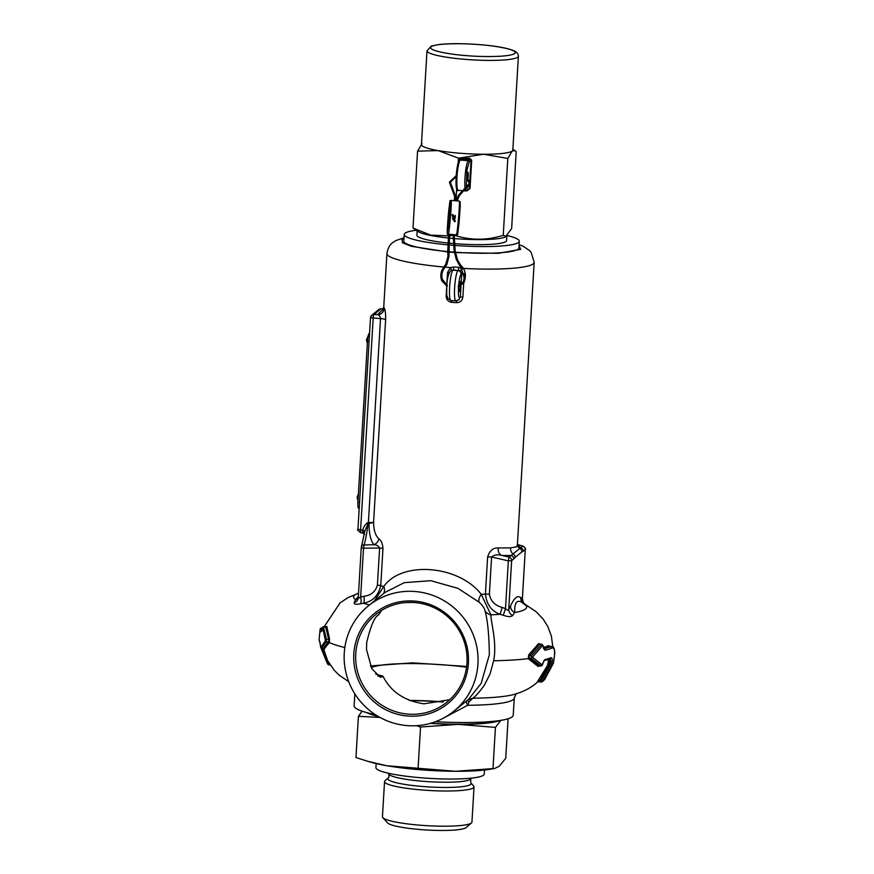 <?xml version="1.0" encoding="UTF-8"?>
<svg xmlns="http://www.w3.org/2000/svg" width="874" height="874" viewBox="0 0 874 874"><rect width="100%" height="100%" fill="white"/><g stroke="black" fill="none" stroke-linecap="round" stroke-linejoin="round"><path stroke-width="1.31" d="M409.993 700.631A66.413 9.264 -176.6 0 1 442.823 702.03M430.707 723.257A68.675 9.581 3.4 0 0 498.256 720.744M470.736 778.996L470.747 782.776L473.642 785.977A44.825 6.249 -176.6 0 1 474.036 786.884L471.949 822.084A44.825 6.249 -176.6 0 1 471.447 822.937L466.126 827.569A39.745 5.539 -176.6 0 1 420.58 829.568A39.745 5.539 -176.6 0 1 387.575 822.904L382.845 817.671A44.825 6.249 -176.6 0 1 382.451 816.764L384.538 781.574A44.825 6.249 -176.6 0 1 385.041 780.722L388.296 777.882C389.006 777.663 389.159 776.418 388.755 774.124A41.264 5.757 3.4 0 0 423.224 781.301A41.264 5.757 3.4 0 0 470.441 779.28A41.264 5.757 3.4 0 0 470.736 778.996L471.436 778.122M471.447 822.937A44.825 6.249 -176.6 0 1 420.066 825.198A44.825 6.249 -176.6 0 1 382.845 817.671M474.036 786.884A44.825 6.249 -176.6 0 1 422.164 789.998A44.825 6.249 -176.6 0 1 384.538 781.574M362.098 711.174L358.406 716.309L355.958 757.539L367.757 761.309L386.854 765.744A69.516 9.69 3.4 0 0 419.629 769.71A69.516 9.69 3.4 0 0 455.365 771.283L494.597 768.508L499.196 766.301L505.74 758.293L508.089 718.756M367.757 761.309L371.341 762.346A69.516 9.69 3.4 0 0 386.854 765.744L455.365 771.283A69.516 9.69 3.4 0 0 489.418 769.36L494.597 768.508M376.159 763.592L375.918 767.601A54.254 7.571 3.4 0 0 421.465 777.805A54.254 7.571 3.4 0 0 484.251 774.036L484.48 770.038M368.325 713.031A68.675 9.581 3.4 0 0 377.787 716.188M366.698 712.594A69.516 9.69 3.4 0 0 378.366 716.527M430.369 723.355A69.516 9.69 3.4 0 0 458.162 724.349A69.516 9.69 3.4 0 0 499.928 720.504M416.614 725.682L420.547 727.015L458.162 724.349L495.438 727.386L500.878 720.351M358.406 716.309L379.993 717.445M495.438 727.386L492.98 768.617M420.547 727.015L418.089 768.246M455.278 215.463L454.862 216.413M452.776 219.516L453.016 218.522M452.994 214.567L452.022 214.807L452.994 214.545L452.743 215.692L452.022 214.829M454.556 221.778L455.223 220.882M449.258 220.04L450.012 211.333M449.094 221.362L449.793 210.492M506.854 236.231L506.603 240.514A44.935 6.271 -176.6 0 1 454.611 243.627A44.935 6.271 -176.6 0 1 454.218 243.595M512.874 149.257L516.206 151.617L511.64 228.54L505.456 236.93A44.935 6.271 -176.6 0 1 454.906 238.602A44.935 6.271 -176.6 0 1 454.119 238.536M506.505 236.428L503.238 235.335C486.523 240.569 470.081 240.492 453.912 235.095M503.238 235.335L507.805 158.423L483.388 154.25L458.489 158.172L438.267 150.612A45.776 6.38 -176.6 0 1 421.432 144.614L427.004 50.768A45.776 6.38 -176.6 0 0 465.427 59.377A45.776 6.38 -176.6 0 0 518.402 56.198L512.83 150.044A45.776 6.38 -176.6 0 1 512.24 150.973A45.776 6.38 -176.6 0 1 483.388 154.25A45.776 6.38 -176.6 0 1 459.855 153.223A45.776 6.38 -176.6 0 1 438.267 150.612L417.564 151.126L422.011 143.686M468.06 178.187A4.239 0.634 94.6 0 0 468.278 175.969A4.239 0.634 94.6 0 0 467.951 172.287A4.239 0.634 94.6 0 0 466.935 177.051A4.239 0.634 94.6 0 0 467.273 180.732A4.239 0.634 94.6 0 0 467.841 179.399M453.191 243.507A44.935 6.271 -176.6 0 1 448.897 243.114M447.881 243.005A44.935 6.271 -176.6 0 1 416.898 235.182L417.149 230.933M453.103 238.449A44.935 6.271 -176.6 0 1 449.476 238.11M448.46 238.012A44.935 6.271 -176.6 0 1 418.46 231.763L412.998 228.048L417.564 151.126M453.147 235.237L449.826 235.772M448.777 235.904L430.642 235.095L412.998 228.048M458.489 158.172L458.205 162.903M456.665 188.839L455.955 200.791M515.168 150.721L512.24 150.973L507.805 158.423M468.136 189.549L470.026 188.402L467.721 190.401M469.851 180.579L471.053 160.313L469.633 158.227L471.698 160.248L470.365 182.655M459.91 160.412L461.166 159.341L460.292 160.04L468.311 160.696L469.928 159.385L461.166 159.341L460.86 158.183L469.633 158.227M457.55 189.123C454.589 192.28 456.359 162.542 459.232 160.969M369.571 333.223L368.948 333.726A6.784 1.016 94.6 0 0 367.473 341.297L357.914 502.2A6.784 1.016 94.6 0 0 358.449 508.089L359.181 508.144M455.551 252.586L498.256 253.34L520.675 249.341L519.036 245.561M403.952 238.722L402.029 239.76L402.444 242.786L411.315 246.293L447.75 251.952M466.334 701.101A6.784 1.781 -126.2 0 0 467.721 705.274L468.934 702.041L472.736 698.206A85.346 11.897 3.4 0 0 513.027 694.688C523.602 691.935 532.113 687.379 538.57 681.043M449.749 699.713L424.021 703.81C404.476 700.948 390.776 691.716 382.921 676.115L380.288 677.252L371.778 668.632L366.49 649.437L366.698 642.543C370.685 625.828 374.673 616.607 378.65 614.892L381.632 610.391M414.068 602.503A71.209 9.931 3.4 0 0 405.711 602.557M325.445 640.784L320.703 647.448L319.862 641.745A118.58 16.54 -176.6 0 1 319.086 639.823L320.092 629.433A118.209 16.486 3.4 0 0 320.824 631.836L322.67 627.357L325.445 640.784A1.016 0.929 -128.5 0 0 326.286 641.778L321.643 648.268M383.271 593.828A10.171 7.047 47.3 0 0 383.806 586.443C401.854 560.627 458.719 565.085 481.246 594.309A73.755 10.291 3.4 0 0 485.42 594.145A6.784 0.95 -176.6 0 1 489.385 594.189C490.631 601.028 494.881 605.442 502.146 607.441L505.5 608.621C507.051 610.325 508.133 610.565 508.744 609.342L510.525 606.064A6.784 6.446 -148.1 0 0 514.72 612.554C514.382 601.137 517.714 598.428 524.728 604.447L525.831 604.786L524.728 604.447A6.784 6.708 94.4 0 1 520.828 597.74L522.39 598.286A6.784 6.686 -55.9 0 0 525.263 604.447L536.199 611.767L543.136 619.098L547.736 626.396L551.396 636.119L552.827 647.088M323.38 648.41L328.963 640.893L325.652 626.724L326.242 626.549L325.576 627.991L326.821 626.472L329.509 638.807L329.345 642.587L324.188 648.814M369.505 604.961A86.701 12.094 -176.6 0 1 363.508 603.246L360.536 603.759C355.98 604.655 353.872 604.295 354.188 602.667L355.489 599.684A6.784 6.446 -148.1 0 0 358.22 598.177M416.122 230.277A57.651 8.041 3.4 0 0 404.935 233.26A57.651 8.041 3.4 0 0 404.203 234.429L403.799 241.137A57.651 8.041 3.4 0 0 447.739 251.581M448.755 251.679A57.651 8.041 3.4 0 0 454.414 252.138M455.474 252.225A57.651 8.041 3.4 0 0 518.162 249.145A57.651 8.041 3.4 0 0 518.894 247.965L519.298 241.268A57.651 8.041 3.4 0 0 507.576 235.641M404.203 234.429A57.651 8.041 3.4 0 0 447.761 244.84M448.777 244.939A57.651 8.041 3.4 0 0 453.333 245.321M454.36 245.408A57.651 8.041 3.4 0 0 518.566 242.437A57.651 8.041 3.4 0 0 519.298 241.268M443.042 718.319L467.721 705.274A79.687 11.111 -176.6 0 0 513.235 699.561A79.687 11.111 -176.6 0 0 514.251 697.944L513.224 715.205A79.687 11.111 -176.6 0 1 512.208 716.833A79.687 11.111 -176.6 0 1 435.416 721.716M517.397 544.764L517.823 546.403A6.784 6.61 -30.4 0 0 520.227 548.763A3.387 3.354 76.6 0 1 521.844 551.931L523.253 551.243A3.387 3.321 -129 0 0 520.686 547.714L511.093 555.482L501.676 555.416C497.634 554.269 494.269 554.793 491.592 557A6.784 0.95 3.4 0 0 487.626 556.957C489.68 550.609 493.22 547.616 498.235 547.976L510.547 547.878L516.425 546.873L517.397 544.764L534.178 262.331L531.217 252.499L529.775 250.783L523.384 246.37L519.101 244.633M461.09 284.716L461.745 273.682L460.336 270.842L458.435 270.197L458.664 267.302L462.346 268.722M463.701 283.22L462.881 296.974C462.335 300.601 460.227 302.491 456.556 302.677A73.755 10.291 -176.6 0 1 451.639 302.349C448.078 301.683 446.253 299.52 446.177 295.86L446.745 286.268M446.811 285.186L447.564 272.393L450.46 267.575L453.748 266.974A73.733 10.28 3.4 0 0 458.664 267.302M382.222 310.303L383.752 306.982L384.309 308.238C385.248 309.669 385.685 313.449 385.631 319.578L373.569 522.619C373.766 530.365 375.514 535.729 378.803 538.734C381.239 540.416 382.626 543.672 382.965 548.522L380.758 585.689A73.755 10.291 3.4 0 0 383.806 586.443L374.4 601.006M524.728 604.447A86.701 12.094 -176.6 0 1 525.558 608.97A86.701 12.094 -176.6 0 1 514.72 612.554L512.634 615.482C511.224 617.011 508.1 616.957 503.26 615.296L500.157 614.291A86.701 12.094 -176.6 0 1 490.893 614.837C490.773 622.299 497.273 642.466 493.635 660.777L490.063 673.93L484.414 685.14C479.356 692.142 475.467 696.502 472.736 698.206L467.35 700.216L468.934 702.041M539.433 665.944L538.155 666.469L528.235 658.657L528.694 654.899L538.592 643.592L540.198 644.072M543.289 647.481A114.494 15.972 3.4 0 0 548.522 645.668L550.587 646.487M344.258 653.151A67.822 66.391 51 0 1 368.424 605.835A67.822 66.391 51 0 1 441.403 599.225A67.822 66.391 51 0 1 477.947 663.956A67.822 66.391 51 0 1 453.77 711.272A67.822 66.391 51 0 1 380.791 717.882A67.822 66.391 51 0 1 344.258 653.151M468.595 699.266L481.17 683.392L489.353 654.713C489.036 634.393 487.605 619.852 485.048 611.09C484.6 608.37 482.623 605.409 479.116 602.208L457.965 588.344L430.806 580.697L404.334 582.641L385.052 592.386M460.532 285.132A5.091 0.765 94.6 0 0 460.106 281.439A5.091 0.765 94.6 0 0 458.883 287.164A5.091 0.765 94.6 0 0 459.287 291.577A5.091 0.765 94.6 0 0 460.467 286.366M326.821 626.472A1.016 0.841 -178.4 0 1 325.893 626.986L323.609 626.8L323.62 627.729L326.45 639.386L326.286 641.778L328.263 641.942A1.016 0.929 -128.7 0 1 329.094 642.893M540.678 644.346L539.487 644.247L529.513 655.795L528.748 657.04L529.546 658.209A1.016 0.798 -58.3 0 0 528.617 659.018M541.126 665.999L531.217 658.341L529.546 658.209L539.138 665.857L540.995 665.999L542.339 665.103L532.463 657.193L542.754 645.362L545.037 650.278A118.252 16.497 3.4 0 0 552.062 647.973C553.526 647.437 554.455 649.011 554.848 652.703L553.373 663.279L543.978 680.245A108.922 15.186 3.4 0 1 543.956 680.278L544.294 679.874M466.563 667.179A66.413 9.264 3.4 0 0 446.417 665.07A66.413 9.264 3.4 0 0 371.286 667.747M375.634 673.985A66.413 9.264 3.4 0 0 382.921 676.115M443.38 701.877A66.413 9.264 3.4 0 0 409.48 700.435M468.398 663.191A58.143 56.908 51 0 1 407.688 716.024A58.143 56.908 51 0 1 353.806 653.927A58.143 56.908 51 0 1 414.516 601.083A58.143 56.908 51 0 1 468.398 663.191M355.751 653.839A56.439 55.248 -129 0 0 408.06 714.124A56.439 55.248 -129 0 0 466.989 662.831A56.439 55.248 -129 0 0 414.691 602.547A56.439 55.248 -129 0 0 355.751 653.839M448.777 252.04L454.491 252.51M375.339 714.659A79.687 11.111 -176.6 0 1 354.123 705.755L354.833 693.814M460.336 270.842L461.898 268.34A73.755 10.291 3.4 0 0 462.106 268.351M455.824 300.885L450.809 300.481A15.262 2.283 -85.4 0 1 449.618 287.229A15.262 2.283 -85.4 0 1 452.94 270.186L457.954 270.59A15.262 2.283 94.6 0 0 454.633 287.633A15.262 2.283 94.6 0 0 455.824 300.885L459.079 299.563L459.702 297.673C458.61 297.848 458.205 294.451 458.511 287.47C459.047 280.303 459.91 275.878 461.09 274.218A3.387 3.321 -129 0 0 457.954 270.59L453.344 269.858L453.748 266.974M445.052 267.127A73.755 10.291 3.4 0 0 450.46 267.575L451.432 270.285L450.602 270.896A3.387 3.321 -129 0 1 452.94 270.186L451.432 270.285M384.309 308.238A6.784 6.675 -43 0 1 377.535 314.684L382.998 309.407M489.385 594.189L491.592 557L508.34 560.857L509.072 557.12L511.093 555.482A3.387 3.321 51 0 1 513.661 559.01L515.125 557.372A3.387 3.267 36.7 0 0 513.409 554.28A6.784 6.151 82.6 0 1 510.547 547.878M512.634 615.482A6.784 6.26 -154.1 0 1 508.744 609.342L511.629 560.649A3.387 3.321 51 0 0 509.072 557.12L501.676 555.416A6.784 5.058 92.7 0 1 498.235 547.976M485.048 611.09A10.171 9.079 -6.5 0 0 490.893 614.837L481.246 594.309A10.171 5.255 -47.1 0 0 479.116 602.208M358.296 597.805A6.784 6.26 25.9 0 1 357.772 599.597L358.351 597.182C358.231 598.45 358.985 598.362 360.634 596.909L363.923 596.265C370.947 595.434 375.449 591.731 377.415 585.143L379.622 547.976A6.784 0.95 -176.6 0 1 382.965 548.522M360.536 603.759A6.784 2.338 -102.4 0 0 360.634 596.909L363.529 548.227L361.29 547.583A3.387 2.851 -161.7 0 1 364.021 544.95A33.42 4.993 94.6 0 0 368.03 523.559L369.025 523.308C369.014 533.675 370.674 540.82 374.006 544.742L364.021 544.95L363.529 548.227L379.622 547.976C378.409 545.889 376.541 544.808 374.006 544.742A6.784 5.615 127.6 0 0 378.803 538.734M369.036 522.401A2.709 0.83 89.5 0 1 369.025 523.308L373.569 522.619L368.402 522.433L380.518 318.606A6.784 0.95 -176.6 0 1 385.631 319.578M357.969 529.174L370.489 317.721L380.518 318.606C380.157 316.224 379.163 314.924 377.535 314.684L373.897 314.564A3.387 0.699 92 0 0 373.165 318.344L360.601 529.863L362.797 530.179C363.518 526.847 365.179 524.334 367.79 522.608L368.402 522.433A2.709 0.645 73.9 0 1 368.642 523.373M451.683 300.547L451.639 302.349M456.643 300.853L456.556 302.677M537.597 681.807A103.809 14.476 -176.6 0 1 537.27 682.015L547.332 665.748C548.588 661.531 548.577 659.466 547.299 659.553M453.77 711.272L468.562 699.298M525.285 549.451L525.329 549.528C526.05 548.981 525.241 547.834 522.892 546.075L517.419 544.48L522.718 546.075A3.387 0.983 -73.7 0 1 522.892 546.075A3.387 0.983 -73.7 0 1 523.045 546.184M551.461 646.552L549.429 646.574A1.016 0.972 65.2 0 1 548.522 645.668M525.263 604.447C524.542 602.984 523.679 605.496 522.412 598.526L525.285 549.604L522.368 598.668M358.351 596.56L355.489 599.684A86.701 12.094 -176.6 0 1 354.658 595.161A86.701 12.094 -176.6 0 1 358.537 593.271M320.703 647.448A1.016 0.961 -165.2 0 0 321.577 648.268L323.675 648.442A1.016 0.961 -166.9 0 1 324.549 649.207M325.51 640.172A1.016 0.819 155.2 0 1 326.45 639.386L328.58 639.549A1.016 0.819 155.4 0 0 329.509 638.807M322.495 627.587L323.686 626.571L325.161 626.931M357.772 599.597L357.772 599.597A6.784 6.26 25.9 0 1 354.188 602.667M363.923 596.265A6.784 2.327 80.4 0 1 363.508 603.246C372.543 601.618 378.289 595.762 380.758 585.689A6.784 0.95 -176.6 0 0 377.415 585.143M487.626 556.957L485.42 594.145C486.632 604.535 491.549 611.254 500.157 614.291L502.146 607.441M503.26 615.296L505.5 608.621L508.34 560.857L511.629 560.649L513.661 559.01M528.694 654.899A1.016 0.688 49.4 0 0 529.513 655.795L531.359 655.937L541.53 644.422L539.903 644.029M542.754 645.362L539.487 644.247A1.016 0.798 30.5 0 1 538.592 643.592M542.754 663.213L542.481 665.048L541.05 666.075L539.138 665.857A1.016 0.907 -41.6 0 0 538.155 666.469M548.315 658.756C549.713 658.701 549.757 661.105 548.424 665.988L547.332 665.748M549.538 658.854C551.155 658.799 551.177 661.203 549.604 666.086L548.424 665.988L539.924 680.453L539.018 679.906M537.27 682.015A1.016 0.983 58.9 0 1 537.444 681.884L537.444 681.884A1.016 0.983 58.9 0 1 538.013 681.742M542.557 681.283L551.079 666.381L549.604 666.086L541.323 680.573L542.35 681.567A1.355 1.322 58.7 0 1 541.257 682.004L541.323 680.573L539.924 680.453L537.444 681.884M358.285 597.554L361.257 547.648L364.819 531.13L368.03 523.559A2.709 0.645 74.2 0 0 367.79 522.608M364.819 531.13L362.797 530.179L362.415 531.654A2.709 1.584 -1.7 0 1 364.469 532.987M543.868 648.956L551.483 646.552C554.859 646.083 555.493 651.643 553.384 663.268L553.373 663.279M322.331 628.035L321.293 628.144L321.872 631.017M321.719 647.667L328.744 664.852L330.164 664.961L328.777 664.83M541.257 682.004L538.002 681.764M362.415 531.654L362.677 533.064L364.611 534.538M329.203 663.421L327.444 663.748L328.001 664.382A1.016 1.005 40.3 0 0 328.69 664.83M328.744 664.852L327.444 663.748L320.878 647.743L327.455 663.748M320.419 645.515L319.753 641.887L320.419 645.427M320.419 645.318L319.993 642.204A1.016 1.005 -38.1 0 1 319.862 641.745M320.408 645.307L320.594 647.066M323.609 626.8A1.016 0.841 -179.6 0 0 322.67 627.357M321.315 631.159A1.016 1.005 141.7 0 0 320.824 631.836M543.89 648.967A1.355 1.224 76.4 0 1 545.037 650.278M531.359 655.937L532.463 657.193L531.217 658.341L531.359 655.937M541.377 664.546L542.481 665.048M551.079 666.381C552.729 660.547 552.674 657.663 550.915 657.729A1.355 1.289 -112.3 0 1 550.139 658.767L543.934 660.7L542.339 665.103M544.032 660.668A1.355 1.224 -103.6 0 0 544.83 659.619L542.721 663.399M541.225 682.026L543.956 680.278A108.922 15.186 3.4 0 1 542.35 681.567M528.235 658.657L528.235 658.657A115.292 16.082 3.4 0 1 493.635 660.777L493.635 660.777M329.345 642.587L329.345 642.587A115.292 16.082 3.4 0 0 344.826 647.558M470.747 782.776A41.712 5.823 -176.6 0 1 470.583 784.47A41.712 5.823 -176.6 0 1 422.841 786.513A41.712 5.823 -176.6 0 1 388.296 777.882M457.506 228.398L459.068 222.859C456.687 241.803 458.205 231.555 456.425 234.866L448.329 234.177A16.956 0.677 94.8 0 0 449.968 222.378A16.956 0.677 94.8 0 0 450.219 219.68A16.956 0.677 94.8 0 0 451.17 200.386L459.276 201.075A16.956 0.677 94.8 0 1 458.326 220.368A16.956 0.677 94.8 0 1 458.074 223.056A16.956 0.677 94.8 0 1 456.425 234.866M448.941 221.985L447.269 232.342L448.526 212.415L450.208 202.058L448.941 221.985M454.524 217.364L454.731 216.785L455.245 217.287L455.288 215.594M448.57 213.332L447.554 229.447L449.924 204.953L448.57 213.332M453.857 220.488L454.633 219.887M453.278 239.454L453.912 239.465M464.684 280.576L465.35 276.883C465.667 272.917 464.487 269.411 461.811 266.352L461.057 267.018M453.901 217.091L453.628 218.478L452.666 218.566M453.606 216.348L453.213 217.298L453.672 216.381L453.945 217.375L452.951 217.156L452.645 218.194M453.857 218.904L454.163 218.391L454.393 219.079M449.028 234.243L448.428 238.187L449.444 238.34L448.952 256.541M453.169 217.265L452.284 215.714M464.75 189.429L464.28 188.555M454.567 215.987L453.595 220.084L454.808 220.303M466.541 188.107L466.323 187.517M454.338 221.319L453.912 220.598M447.739 251.242L448.733 251.22M448.428 238.187L447.728 251.253L447.947 256.595L448.952 256.563L446.865 264.494L444.156 268.416C441.894 271.836 441.294 275.474 442.364 279.33L442.353 279.319M447.947 256.595L445.653 264.483L446.483 265.062M451.476 187.899L452.197 187.222L450.383 182.251L456.13 176.635M445.653 264.483L443.326 267.848L444.156 268.427M451.891 188.303L452.568 187.67M443.326 267.848C440.878 271.53 440.234 275.452 441.381 279.625L442.353 279.352L447.444 285.448M455.496 196.289L454.567 196.224L449.378 182.142L456.206 175.587M441.381 279.625L441.72 280.74L442.692 280.456M455.092 254.148L455.704 253.984M458.369 287.196L464.116 282.4L464.684 280.609L463.69 280.401L464.17 277.888L465.165 278.107M453.158 234.593L454.163 250.98L456.337 259.545L457.299 259.272M456.337 259.545L459.462 265.281L460.216 264.603L457.321 259.283L455.157 250.783L454.174 234.669M459.068 222.837L460.314 205.379L459.265 207.63M453.245 215.408L453.497 216.304M448.919 219.887L449.553 213.354M454.655 196.213L454.349 200.659M479.64 44.683C492.128 45.448 519.09 49.425 514.677 53.511C509.116 57.498 478.111 56.799 466.159 55.586C453.672 54.822 426.709 50.845 431.122 46.759C436.683 42.771 467.688 43.471 479.64 44.683M469.546 185.845L469.382 188.478L467.579 189.931A1.016 0.994 51 0 1 467.219 190.641L466.181 190.98A15.262 2.283 -85.4 0 1 465.274 189.155M465.099 188.096A15.262 2.283 -85.4 0 1 464.99 177.739A15.262 2.283 -85.4 0 1 468.311 160.696A1.016 0.994 51 0 1 469.251 161.777L471.698 160.248M456.971 177.094A15.262 2.283 94.6 0 0 458.162 190.335C456.873 191.974 456.152 188.271 456.01 179.203C456.512 169.01 457.714 162.695 459.593 160.259A1.016 0.994 51 0 1 460.292 160.04A15.262 2.283 94.6 0 0 456.971 177.094M458.424 162.247L458.544 160.182L460.86 158.183M470.299 183.868L470.026 188.402M459.582 160.27L458.544 160.182M467.579 189.931L466.454 188.522M466.268 187.462L466.924 170.102L469.251 161.777M359.52 502.321L357.914 502.2M369.079 341.428L367.473 341.297M369.538 333.77L368.948 333.726M463.362 268.416A73.755 10.291 3.4 0 0 533.249 263.839A73.755 10.291 3.4 0 0 534.178 262.331M377.787 675.963L381.894 676.946M466.661 666.436L412.517 662.853L370.379 665.922M464.258 273.737L463.941 279.068M383.752 306.982L386.931 253.58A73.755 10.291 3.4 0 0 443.894 267.029M517.408 545.114L520.686 547.714L522.718 546.075A3.387 3.321 51 0 1 525.285 549.604L523.253 551.243M449.269 272.644L447.564 272.393M446.975 295.947L446.177 295.86M461.013 286.038L460.358 297.149L462.881 296.974M461.09 274.218L464.225 273.507M383.282 308.893L380.966 308.839L373.897 314.564A3.387 3.321 51 0 0 371.745 315.285L378.803 309.571A3.387 3.321 -129 0 1 380.966 308.839L378.803 309.571M381.053 308.839L383.293 308.861M515.125 557.372L521.844 551.931M458.489 300.044A3.387 3.321 -129 0 0 459.702 297.673M552.062 647.973A1.355 1.3 65.1 0 0 550.838 646.694L543.628 648.552M370.532 317.655A3.387 3.321 51 0 1 371.745 315.285L370.532 317.655M520.828 597.74C517.692 594.932 514.262 597.707 510.525 606.064M362.677 533.064L360.831 532.801C357.827 530.529 356.854 529.349 357.925 529.24L360.601 529.863A3.387 0.655 -81.9 0 0 360.831 532.801A3.387 0.655 -81.9 0 0 360.94 532.769M321.457 627.969L320.299 628.745A1.016 1.005 23.2 0 1 321.293 628.144L322.277 628.22M541.192 682.004L538.034 681.742M550.915 657.729A118.602 16.54 -176.6 0 1 544.83 659.619M358.406 493.952L357.084 497.262L357.979 501.086M367.342 343.548L366.435 339.702L368.14 335.987M388.755 774.124L388.165 773.173M451.17 200.386C449.389 203.708 450.918 193.46 448.526 212.404C447.051 231.009 446.658 235.904 448.329 234.177M450.744 205.456L449.892 204.767L447.794 229.643M464.17 277.888L461.057 267.04L459.462 265.281M455.245 217.287L454.546 219.745L455.452 221.308M466.924 177.324L470.343 183.551L466.869 188.292L464.804 189.407L459.309 195.721L457.211 200.9M456.152 200.812L458.369 195.339L469.327 183.442L466.891 178.547M452.175 187.178L455.583 196.279L455.365 200.747M463.69 280.401L463.187 281.985L458.118 286.213M459.276 201.075L460.248 201.96L459.068 222.848M453.628 218.478L452.841 219.527M450.044 234.33L449.444 238.34M441.72 280.74L447.084 286.41M461.811 266.352L460.216 264.603M518.402 56.198C518.391 54.199 517.135 52.495 514.655 51.063C507.87 48.114 496.224 45.972 479.717 44.65C463.023 43.383 449.269 43.361 438.464 44.596L431.341 46.104L427.004 50.768M466.181 190.98L462.881 190.718M461.505 190.608L458.162 190.335M467.219 190.641L468.967 189.232M459.593 160.259L460.336 159.658M404.007 237.794L395.769 240.612L392.699 242.622C392.841 242.699 388.318 244.818 386.931 253.58M514.251 697.944L516.25 693.65M450.809 300.481L447.75 298.427C446.581 293.577 446.68 298.832 446.767 286.596C447.007 279.199 448.286 273.966 450.602 270.896M324.265 626.614L340.03 602.918L348.213 597.521L358.548 593.249M368.424 605.835L385.063 592.375M348.737 681.731L339.112 675.132L334.152 670.205L327.608 660.558L323.391 648.486M324.145 648.617L321.61 648.344L320.583 647.044M553.384 663.268L544.731 679.36M319.993 642.204L319.086 639.823M322.495 627.554L321.228 631.323L321.96 631.05M320.299 628.745L320.092 629.433M541.672 644.182L542.885 645.274L543.704 648.967"/></g></svg>
